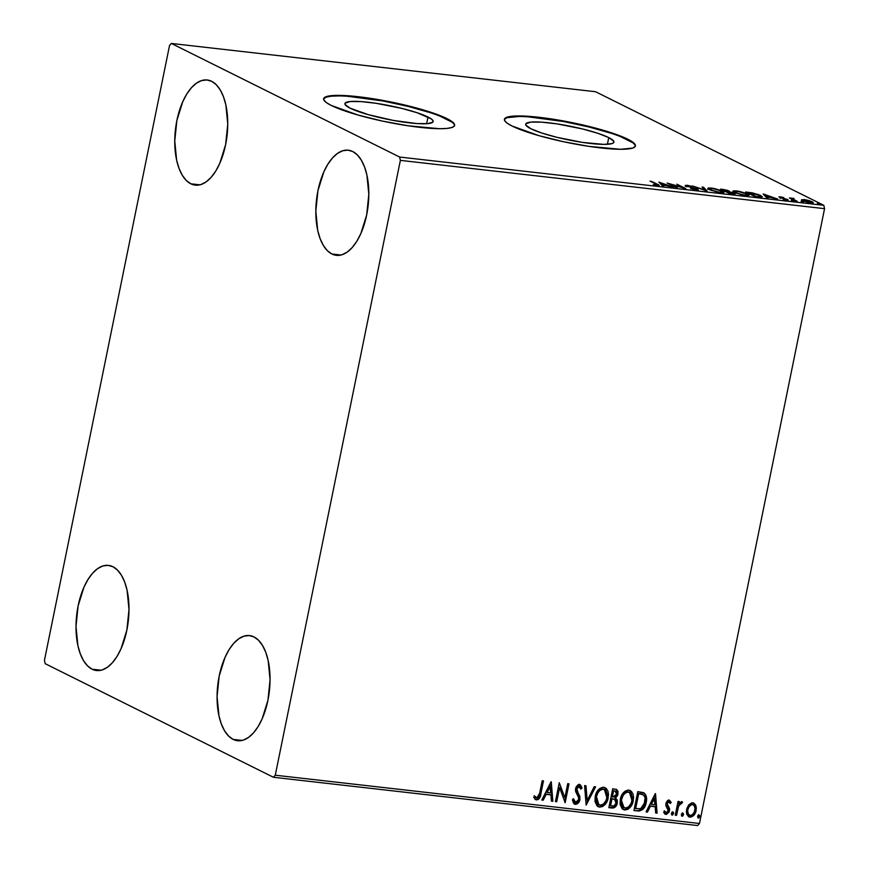 <?xml version="1.0" encoding="UTF-8"?>
<svg xmlns="http://www.w3.org/2000/svg" width="869" height="869" viewBox="0 0 869 869"><rect width="100%" height="100%" fill="white"/><g stroke="black" fill="none" stroke-linecap="round" stroke-linejoin="round"><path stroke-width="1.3" d="M428.004 117.022A45.025 6.887 -168.5 0 1 433.153 121.562A45.025 6.887 -168.5 0 1 399.045 121.41A45.025 6.887 -168.5 0 1 350.055 108.147L345.091 104.53L345.102 103.161L350.131 101.532L361.091 101.597L376.288 103.324L401.923 108.419L417.098 112.731L431.296 118.944L432.968 120.628L432.958 121.997L427.917 123.626L416.968 123.572L393.277 120.422L368.141 114.621L350.055 108.147A45.025 6.887 -168.5 0 1 344.906 103.607A45.025 6.887 -168.5 0 1 379.003 103.748A45.025 6.887 -168.5 0 1 428.004 117.022L426.636 123.724L428.004 117.022M608.756 137.584A45.025 6.887 -168.5 0 1 613.916 142.125A45.025 6.887 -168.5 0 1 579.808 141.984A45.025 6.887 -168.5 0 1 530.818 128.721L525.843 125.103L525.864 123.735L530.894 122.105L541.843 122.171L557.051 123.898L582.686 128.992L597.861 133.305L608.756 137.584L613.731 141.202L613.71 142.57L612.004 143.591L603.857 144.384L582.523 142.407L556.899 137.313L541.724 133L530.818 128.721A45.025 6.887 -168.5 0 1 525.669 124.18A45.025 6.887 -168.5 0 1 559.766 124.321A45.025 6.887 -168.5 0 1 608.756 137.584L607.398 144.297L608.756 137.584M635.315 146.198A66.837 10.222 11.5 0 0 627.635 139.735L627.744 139.192A66.837 10.222 -168.5 0 1 635.391 145.938A66.837 10.222 -168.5 0 1 584.772 145.72A66.837 10.222 -168.5 0 1 512.058 126.027L538.899 135.651L563.351 141.69L588.802 146.35L620.466 149.283L632.567 148.099L635.098 146.6L635.12 144.558L632.632 142.06L627.744 139.192L611.559 132.838L589.041 126.439L551 118.879L528.428 116.305L512.167 116.218L507.235 117.13L504.704 118.629L504.683 120.672L507.159 123.17L512.058 126.027A66.837 10.222 -168.5 0 1 504.411 119.292A66.837 10.222 -168.5 0 1 555.03 119.509A66.837 10.222 -168.5 0 1 627.744 139.192L627.635 139.735A66.837 10.222 11.5 0 0 555.78 120.183A66.837 10.222 11.5 0 0 504.378 119.564M454.552 125.636A66.837 10.222 11.5 0 0 446.872 119.162L446.981 118.629A66.837 10.222 -168.5 0 1 454.628 125.364A66.837 10.222 -168.5 0 1 404.009 125.147A66.837 10.222 -168.5 0 1 331.295 105.464L358.137 115.077L382.588 121.117L408.039 125.777L439.703 128.71L446.862 128.438L451.804 127.526L454.335 126.027L454.357 123.985L451.869 121.486L439.866 115.512L430.796 112.264L408.278 105.866L370.237 98.306L347.665 95.731L331.415 95.644L326.472 96.557L323.941 98.056L323.92 100.098L326.396 102.596L331.295 105.464A66.837 10.222 -168.5 0 1 323.648 98.718A66.837 10.222 -168.5 0 1 374.267 98.936A66.837 10.222 -168.5 0 1 446.981 118.629L446.872 119.162A66.837 10.222 11.5 0 0 375.017 99.609A66.837 10.222 11.5 0 0 323.616 98.99M190.832 183.804L199.892 184.836L190.832 183.804L186.27 180.448L182.294 175.256L179.047 168.434L176.646 160.222L174.756 140.974L176.885 120.443L182.729 101.76L186.781 94.015L191.397 87.758L196.383 83.228L201.554 80.589L206.724 79.948L211.678 81.328A52.911 25.983 96.5 0 1 226.44 140.126A52.911 25.983 96.5 0 1 195.264 185.13A52.911 25.983 96.5 0 1 190.832 183.804A52.911 25.983 96.5 0 1 176.059 125.006A52.911 25.983 96.5 0 1 207.235 79.991A52.911 25.983 96.5 0 1 211.678 81.328L216.229 84.673L220.205 89.865L223.452 96.698L225.853 104.91L227.754 124.158L225.614 144.688L219.77 163.372L215.718 171.106L211.113 177.363L206.116 181.903L200.945 184.543L195.786 185.184L190.832 183.804M233.142 739.4L242.212 740.431L233.142 739.4L228.59 736.043L224.604 730.862L221.356 724.029L218.966 715.817L217.065 696.569L219.194 676.039L225.038 657.355L229.09 649.61L233.707 643.353L238.693 638.824L243.874 636.184L249.034 635.543L253.987 636.923A52.911 25.983 96.5 0 1 268.749 695.721A52.911 25.983 96.5 0 1 237.585 740.725A52.911 25.983 96.5 0 1 233.142 739.4A52.911 25.983 96.5 0 1 218.369 680.601A52.911 25.983 96.5 0 1 249.544 635.587A52.911 25.983 96.5 0 1 253.987 636.923L258.538 640.279L262.514 645.461L265.773 652.293L268.163 660.505L270.063 679.754L267.934 700.284L262.09 718.967L258.028 726.712L253.422 732.969L248.436 737.499L243.255 740.138L238.095 740.779L233.142 739.4M92.071 669.195L101.141 670.227L92.071 669.195L87.519 665.85L83.543 660.657L80.296 653.825L77.895 645.613L75.994 626.364L78.134 605.834L83.978 587.151L88.03 579.417L92.635 573.16L97.621 568.619L102.803 565.991L107.962 565.35L112.916 566.729A52.911 25.983 96.5 0 1 127.689 625.528A52.911 25.983 96.5 0 1 96.513 670.531A52.911 25.983 96.5 0 1 92.071 669.195A52.911 25.983 96.5 0 1 77.308 610.396A52.911 25.983 96.5 0 1 108.484 565.393A52.911 25.983 96.5 0 1 112.916 566.729L117.478 570.075L121.454 575.267L124.701 582.1L127.091 590.301L128.992 609.56L126.863 630.09L121.019 648.774L116.967 656.508L112.351 662.765L107.365 667.294L102.194 669.934L97.024 670.575L92.071 669.195M331.893 253.998L340.963 255.03L331.893 253.998L327.341 250.652L323.366 245.46L320.118 238.627L317.717 230.415L315.816 211.167L317.956 190.637L323.8 171.953L327.852 164.219L332.458 157.962L337.444 153.422L342.625 150.782L347.785 150.141L352.738 151.521A52.911 25.983 96.5 0 1 367.511 210.32A52.911 25.983 96.5 0 1 336.336 255.334A52.911 25.983 96.5 0 1 331.893 253.998A52.911 25.983 96.5 0 1 317.131 195.199A52.911 25.983 96.5 0 1 348.306 150.196A52.911 25.983 96.5 0 1 352.738 151.521L357.3 154.878L361.276 160.07L364.524 166.902L366.914 175.103L368.814 194.363L366.685 214.893L360.841 233.576L356.79 241.31L352.173 247.567L347.187 252.097L342.017 254.736L336.846 255.377L331.893 253.998M400.37 160.374L824.562 208.658L699.469 823.486L275.277 775.213L400.37 160.374L399.631 157.039L171.367 43.45L595.547 91.723L823.823 205.323L399.631 157.039L171.367 43.45L169.531 45.514L44.438 660.342L45.177 663.677L273.453 777.277L697.633 825.55L699.469 823.486L824.562 208.658L823.823 205.323L595.547 91.723L171.367 43.45L169.531 45.514L44.438 660.342L45.177 663.677L273.453 777.277L275.277 775.213L400.37 160.374L399.631 157.039L823.823 205.323L824.562 208.658L400.37 160.374M688.856 804.737L686.934 808.213L686.38 811.961L686.803 814.307L688.867 816.849L691.04 817.099L694.005 815.122L695.797 811.798L696.351 807.974L695.634 805.02L693.831 803.13L691.746 802.891L688.856 804.737L686.597 809.495L688.748 816.795L689.921 817.132C693.288 816.675 695.352 814.492 696.123 810.571L695.852 805.53L693.94 803.184L692.821 802.858L688.856 804.737M675.256 815.22L676.56 815.361L678.667 806.019L679.938 803.814L681.644 803.564L682.556 802.174L681.926 801.652L678.95 803.597L679.362 801.576L678.059 801.424L675.256 815.22L676.56 815.361L678.667 806.019L682.556 802.174L681.665 801.587L678.95 803.597L679.362 801.576L678.059 801.424L675.256 815.22M668.609 799.904L671.226 802.402L668.837 800.143L667.446 800.697L666.078 802.869L665.893 805.672L668.174 809.311L667.968 811.429L666.186 812.7L664.698 811.049L663.688 812.243L664.85 813.96L666.295 814.427L669.097 812.102L669.543 808.55L667.175 803.901L668.565 801.87L670.227 803.499L671.226 802.402L669.315 800.197L665.915 803.499L665.893 805.672L668.218 810.658L666.186 812.7L664.188 810.788M643.408 792.626L637.781 791.637L633.946 810.516L639.367 811.005L642.919 809.343L645.526 804.966L646.569 798.817L646.167 796.037L644.668 793.44L637.781 791.637L633.946 810.516L637.868 810.962C642.506 810.788 645.287 807.964 646.199 802.5C647.188 798.644 646.525 795.504 644.211 793.071L643.169 792.495M608.854 807.659L614.003 807.822L616.175 805.911L617.294 803.141L617.251 800.164L615.621 798.014L617.696 795.298L618.033 791.463L616.642 789.476L612.699 788.78L608.854 807.659L612.232 808.04C614.959 807.888 616.642 806.258 617.294 803.141L615.621 798.014L618.011 794.179L616.621 789.465L612.699 788.78L608.854 807.659M586.14 805.074L595.613 786.836L594.19 786.684L587.183 800.534L585.988 785.75L584.576 785.587L586.14 805.074L595.613 786.836L594.19 786.684L587.183 800.534L585.988 785.75L584.576 785.587L586.14 805.074M556.725 801.729L559.582 787.683L565.165 802.684L568.999 783.816L567.707 783.664L564.839 797.742L559.267 782.708L555.432 801.576L556.725 801.729L555.465 801.392L556.725 801.729L559.582 787.683L565.165 802.684L568.999 783.816L567.707 783.664L564.839 797.742L559.267 782.708L555.432 801.576L556.725 801.729M539.627 793.321L538.096 797.47L536.412 797.851L534.663 796.004L533.707 797.373L536.455 799.914L538.335 799.437L539.703 797.796L543.483 780.905L542.18 780.764L539.627 793.321L536.836 797.981L534.663 796.004L533.707 797.373L536.455 799.914C539.236 799.23 540.714 797.145 540.887 793.658L543.483 780.905L542.18 780.764L539.627 793.321M551.055 781.774L541.8 800.034L543.212 800.186L546.177 794.342L550.913 794.874L551.424 801.12L552.836 801.283L551.272 781.796L541.8 800.034L543.212 800.186L546.177 794.342L550.913 794.874L551.424 801.12L552.836 801.283L551.055 781.774M578.96 784.251L582.078 788.074L579.471 784.511L575.56 788.574L575.636 791.518L578.602 797.568L578.656 799.469L575.647 802.391L573.638 798.948L572.389 799.784L575.745 804.357L578.352 802.913L579.949 799.643L579.797 796.189L577.157 791.17L576.875 788.639L578.667 786.445L580.068 787.086L580.829 789.117L582.078 788.074L580.514 784.924L577.885 784.87L576.038 787.064L575.419 790.073L578.472 797.123L578.656 799.469L577.613 801.555L575.908 802.402L574.757 801.935L573.638 798.948L572.389 799.784L573.573 803.304L575.343 804.346L574.257 803.955M595.189 796.536L595.037 801.587L597.025 805.835L599.697 807.116L602.76 806.465L605.313 804.227L607.746 799.61L608.517 794.483L607.952 791.214L606.345 788.52L602.858 787.238L599.762 788.476L596.905 791.865L595.189 796.536L598.165 806.671L599.697 807.116C604.335 806.389 607.17 803.325 608.181 797.916L605.215 787.716L603.629 787.26C599.002 788.042 596.188 791.138 595.189 796.536M620.27 799.393L620.118 804.444L622.106 808.691L624.778 809.973L627.842 809.321L630.405 807.084L632.838 802.467L633.61 797.34L633.034 794.07L631.426 791.377L627.95 790.095L624.854 791.333L621.998 794.722L620.27 799.393L623.258 809.517L624.778 809.973C629.428 809.245 632.252 806.171 633.273 800.773L630.297 790.573L628.721 790.117C624.094 790.899 621.27 793.994 620.27 799.393M655.302 793.636L646.058 811.896L647.47 812.059L650.436 806.204L655.172 806.747L655.671 812.993L657.083 813.145L655.519 793.658L646.058 811.896L647.47 812.059L650.436 806.204L655.172 806.747L655.671 812.993L657.083 813.145L655.302 793.636M671.422 813.417L671.748 814.916L672.682 815.013L673.529 812.591L672.573 811.983L671.585 812.884L672.182 815.111L673.584 813.666L672.823 811.972L671.422 813.417M681.372 814.557L681.698 816.045L682.621 816.154L683.479 813.721L682.523 813.112L681.535 814.014L682.132 816.252L683.534 814.796L682.773 813.102L681.372 814.557M697.59 816.393L697.916 817.892L698.85 818.001L699.697 815.567L698.741 814.959L697.764 815.861L698.35 818.098L699.751 816.643L698.991 814.948L697.59 816.393M811.657 202.705L812.157 201.76L808.561 200.457L803.988 199.512L801.718 200.098L811.309 202.944L813.036 202.303L809.126 200.62L801.533 199.751M795.95 201.163L797.253 201.315L792.756 198.914L794.038 198.469L789.389 197.904L795.95 201.163L797.253 201.315L792.995 199.12L794.038 198.469L789.389 197.904L795.95 201.163M780.286 196.818L778.972 196.894L780.145 197.665L786.695 199.577L783.284 199.425L788.27 200.087L780.796 197.524L783.719 197.567L780.286 196.818L780.112 197.643L780.286 196.818L779.536 197.393L786.423 199.403L783.284 199.425L786.836 200.174L787.683 199.544L780.796 197.524L783.719 197.567L780.286 196.818L779.536 197.393M758.561 196.905L762.265 196.676L758.55 194.558L745.667 191.995L754.64 196.459L762.265 196.763L760.647 195.471L752.554 192.907L745.667 191.995L754.64 196.459L758.561 196.905M729.547 193.602L734.414 194.08L735.109 193.928L734.761 193.396L729.395 191.734L727.798 190.441L722.954 189.409L720.575 189.138L729.547 193.602L732.925 193.993C735.348 194.178 735.826 193.906 734.359 193.179L729.395 191.734L729.069 190.963L720.575 189.138L729.547 193.602M706.834 191.017L703.488 187.193L702.076 187.031L704.781 189.953L692.452 185.944L707.051 191.05L703.488 187.193L702.076 187.031L704.781 189.953L692.452 185.944L706.834 191.017M677.418 187.671L670.738 184.347L685.858 188.638L676.875 184.163L682.274 187.346L667.142 183.055L676.125 187.53L670.738 184.347L685.565 188.606L676.875 184.163L682.274 187.346L667.142 183.055L677.418 187.671M657.322 185.423L657.464 185.488C659.593 185.553 659.571 185.151 657.42 184.282L651.359 181.263L657.42 184.901L653.26 184.619L659.071 185.227L650.055 181.11L656.03 184.087C657.529 184.673 657.692 184.988 656.54 185.032L659.147 185.39M658.93 182.121L662.493 185.977L663.905 186.14L662.765 184.901L673.529 187.226L658.93 182.121L662.493 185.977L663.905 186.14L662.765 184.901L673.529 187.226L658.93 182.121M696.373 189.92L698.209 189.811L697.025 188.899L687.053 185.868L691.8 186.357L685.424 185.325L696.427 189.094L690.616 188.508L696.373 189.92C698.448 190.05 698.828 189.779 697.503 189.116L687.357 186.064L691.8 186.357L687.021 185.227L686.097 185.933L696.188 188.964L695.352 189.453L690.616 188.508L696.373 189.92M709.528 189.616L717.403 192.136L723.725 192.646L723.714 191.832L721.563 190.659L713.829 188.388L708.42 187.965L708.018 188.584L709.528 189.616L720.716 192.69L724.029 192.364L722.465 191.071L711.179 187.986L707.931 188.291L709.528 189.616M734.62 192.473L742.484 194.993L748.817 195.503L748.796 194.689L746.656 193.515L738.922 191.245L733.501 190.822L733.11 191.441L734.62 192.473L745.808 195.547L749.121 195.221L747.546 193.928L736.271 190.832L733.023 191.147L734.62 192.473M763.178 193.993L766.751 197.839L768.163 198.002L767.023 196.763L777.788 199.099L763.395 194.015L766.751 197.839L768.163 198.002L767.023 196.763L777.788 199.099L763.178 193.993M791.214 200.381L793.593 200.837L791.54 200.131M801.153 201.51L803.543 201.977L801.49 201.26M817.381 203.357L819.771 203.824L817.718 203.107M451.761 122.029L439.757 116.044M430.687 112.807L408.169 106.409L382.729 100.945L347.557 96.274M338.454 95.916L331.295 96.187L326.364 97.1L323.833 98.599M632.523 142.603L620.52 136.618M611.45 133.37L588.921 126.983L563.492 121.519L528.319 116.848M519.217 116.479L507.127 117.663L504.596 119.172M656.03 184.087C657.529 184.673 657.692 184.988 656.54 185.032M660.451 183.761L661.037 183.978L660.451 183.761M662.547 185.977L662.765 184.901L662.547 185.977M660.983 184.293L662.612 185.64L662.395 184.51L662.178 185.586L660.983 184.293L661.2 183.218L666.034 184.923L662.395 184.51L661.2 183.218L660.983 184.293M696.188 188.964L695.352 189.453M685.196 186.433L685.413 185.358L686.097 185.933M686.814 186.238L687.021 185.227L686.814 186.238M687.357 186.064L687.922 185.684M697.318 189.985L697.503 189.116L697.318 189.985M698.241 189.746L697.503 189.116M696.808 189.974L696.232 189.757M703.217 188.269L703.488 187.193L703.26 188.269L705.313 190.485L703.26 188.269M708.452 188.997L709.484 188.953M722.335 191.701L722.465 191.071L722.335 191.701M722.4 192.234L723.301 192.766M709.582 188.953L708.376 189.007M723.486 192.907L722.237 192.158M712.156 188.443L721.161 190.93L722.454 191.984L719.684 192.549L710.744 190.17L709.528 188.703L712.786 188.53L719.586 190.257L722.432 192.027L719.119 192.147L713.373 190.778L709.571 188.888L712.156 188.443M728.874 191.919L729.069 190.963L728.874 191.919M729.395 191.734L729.069 190.963M734.175 194.08L734.359 193.179L734.175 194.08M735.163 193.841L734.359 193.179M728.613 191.93L727.766 191.582M722.791 189.746L728.287 191.245L726.332 191.256L726.191 191.94L726.332 191.256L725.572 191.625L722.791 189.746L727.787 190.822L725.669 191.18L722.791 189.746M733.056 193.027L733.425 193.548L729.851 193.646L726.593 191.636L733.056 193.027C734.033 193.559 733.49 193.711 731.405 193.461L726.495 192.092L733.056 193.027L733.327 194.526M727.787 190.822L728.07 192.321M733.545 191.853L734.566 191.81M747.427 194.558L747.546 193.928L747.427 194.558M747.492 195.09L748.383 195.623M734.674 191.81L733.469 191.864M748.578 195.764L747.329 195.014M737.249 191.299L746.254 193.787L747.536 194.841L744.776 195.406L735.826 193.016L734.62 191.56L738.541 191.484L744.679 193.114L747.525 194.884L744.527 195.047L738.465 193.635L734.663 191.745L737.249 191.299M760.527 196.068L759.571 197.013L756.345 196.655L747.883 192.603L759.343 195.319L759.658 196.59L754.944 196.492L747.883 192.603L755.335 193.841L760.516 196.068M760.571 196.622L761.407 197.089M761.44 197.111L760.429 196.546M760.408 197.404L760.625 196.329L759.658 196.59M759.43 197.665L759.126 196.394M764.698 195.634L765.296 195.84L764.698 195.634M766.806 197.85L767.023 196.763L766.806 197.85M765.231 196.155L766.871 197.502L766.654 196.372L766.436 197.448L765.231 196.155L765.448 195.08L770.282 196.785L766.654 196.372L765.448 195.08L765.231 196.155M787.542 200.228L787.683 199.544L787.542 200.228M786.836 200.174L787.683 199.544M801.348 200.739L803.771 200.598M801.576 199.653L802.641 200.674L810.777 202.89L813.243 202.673L812.157 201.76L812.233 202.988M803.26 200.543L802.054 200.511M812.45 203.118L811.613 202.683M810.864 201.608L811.689 202.412L809.908 202.781L803.868 201.206L803.065 200.098L805.672 200.044L810.864 201.608C812.309 202.303 812.015 202.607 809.973 202.499L803.944 200.826C802.489 200.12 802.771 199.816 804.792 199.913L810.864 201.608L811.733 202.347L811.505 203.422M666.034 184.923L662.395 184.51L661.2 183.218L666.034 184.923M770.282 196.785L766.654 196.372L765.448 195.08L770.282 196.785M803.944 200.826L803.075 200.076L802.847 201.173M535.032 799.371L537.379 799.437L539.367 797.145L542.929 780.84L540.377 793.397L540.887 793.658L540.377 793.397C540.192 796.884 538.715 798.969 535.945 799.665L535.402 799.534M535.141 799.426L536.455 799.914M534.153 795.743L536.108 797.677M536.836 797.981L536.043 797.612M535.532 797.351L534.468 796.178M550.816 782.241L552.836 801.283L551.402 800.925L552.326 801.033L550.816 782.241M550.403 794.624L545.667 794.081L546.177 794.342L545.667 794.081L542.701 799.936L543.212 800.186L541.898 799.838L542.701 799.936L545.667 794.081L550.403 794.624M549.719 786.076L546.612 792.213L547.133 792.463L546.612 792.213L549.719 786.076L550.761 792.876L547.133 792.463L550.229 786.336L549.719 786.076M559.212 782.991L564.839 797.742L559.212 782.991M568.456 783.751L564.698 802.185L568.456 783.751M559.071 787.433L559.582 787.683L559.071 787.433L556.214 801.468L559.071 787.433M574.518 804.107L575.343 804.346C577.809 804.031 579.351 802.467 579.949 799.643L576.875 788.639L579.504 786.575L578.548 786.184L580.829 789.117L582.078 788.074L580.677 788.563L581.404 787.227L579.514 784.392M575.647 802.391L574.93 802.098M574.648 801.989L573.127 798.698L575.137 802.141M579.058 786.445L576.364 788.379L576.647 790.909L578.385 793.223L579.438 799.382C578.83 802.206 577.298 803.782 574.833 804.086L575.343 804.346M574.148 803.912L577.19 803.293L579.33 799.828L579.286 795.928L576.299 789.704L577.103 786.825L578.754 786.228M575.647 804.064L576.451 803.782M585.489 785.685L587.183 800.534L585.489 785.685M595.004 786.771L586.086 804.368L595.004 786.771M604.943 787.596L607.67 797.666C606.649 803.065 603.825 806.128 599.175 806.856L597.915 806.53M597.731 806.454L600.729 806.78L604.802 803.977L607.235 799.35L607.996 794.233M606.779 789.519L604.585 787.401M604.161 789.421L602.782 788.943L604.422 789.53L606.888 797.764C606.084 802.13 603.803 804.596 600.044 805.172L598.86 804.824L596.482 796.677L598.35 804.575L596.156 801.729L596.123 795.732L599.36 790.182L601.533 789.03L603.933 789.291M596.482 796.677C597.285 792.332 599.556 789.845 603.292 789.204L602.782 788.943C599.045 789.584 596.775 792.083 595.971 796.417L596.482 796.677L597.959 792.734L599.871 790.442L602.043 789.28L604.455 789.552L606.714 792.419L607.094 796.395L606.051 800.458L603.629 803.868L600.664 805.194L597.915 804.129L596.666 801.978L596.482 796.677M616.371 789.356L618.011 794.179L617.501 793.918L615.1 797.753L616.784 802.88C616.132 805.997 614.448 807.638 611.711 807.79L608.897 807.464L613.481 807.562L615.665 805.661L616.675 803.369L616.729 799.904L615.1 797.753L617.186 795.048L617.653 792.093L616.132 789.215M617.642 793.006L617.653 792.093M617.522 791.214L617.251 790.388M612.113 798.676L614.133 799.132L612.113 798.676M610.038 805.617L611.461 798.6L614.655 799.382L616.002 802.989C615.415 805.291 614.09 806.313 612.026 806.041L610.038 805.617L610.549 805.878L611.461 798.6L610.038 805.617M615.578 791.159L613.09 790.616L614.948 791.018L616.708 794.06L613.025 796.992L611.852 796.667L613.09 790.616L615.361 791.029M614.948 791.018L616.458 791.768L616.794 793.516L616.164 795.548L614.253 797.003L612.363 796.916L613.09 790.616L611.852 796.667L612.363 796.916L613.601 790.866L615.306 790.996M630.036 790.453L632.762 800.523C631.741 805.921 628.917 808.985 624.268 809.712L623.008 809.387M622.823 809.311L625.821 809.636L629.895 806.823L632.328 802.206L633.088 797.09M631.872 792.376L629.667 790.258M623.464 807.442L621.248 804.585L620.857 800.631L621.639 797.242L624.92 792.691L627.244 791.789L629.026 792.148M629.254 792.278L627.874 791.8L629.504 792.387L631.969 800.621C631.176 804.987 628.895 807.453 625.137 808.029L623.953 807.681L621.063 799.274L623.703 807.551M621.574 799.534C622.378 795.189 624.648 792.702 628.385 792.05L627.874 791.8C624.138 792.441 621.867 794.939 621.063 799.274L621.574 799.534L623.051 795.591L624.963 793.299L627.136 792.137L629.536 792.409L631.6 794.755L632.187 799.252L631.133 803.314L628.721 806.725L625.756 808.051L623.008 806.986L621.759 804.835L621.574 799.534M644.211 793.071L643.701 792.81C646.004 795.254 646.666 798.394 645.689 802.239L646.199 802.5L645.689 802.239C644.765 807.714 641.995 810.538 637.357 810.712L641.778 809.647L645.276 803.89L645.928 797.014L645.2 794.635L643.277 792.55M642.658 794.516L638.172 793.473L643.169 794.777C645.135 796.667 645.71 799.187 644.907 802.348L640.605 808.8L635.12 808.474L635.641 808.724L638.693 793.723L638.172 793.473L635.12 808.474L638.172 793.473L640.898 793.875M641.811 794.125L642.452 794.407M642.593 794.483L644.45 796.178L645.08 798.1L644.059 805.074L641.04 808.615L635.641 808.724L638.693 793.723L643.169 794.777M655.063 794.103L657.083 813.145L655.66 812.787L656.573 812.895L655.063 794.103M654.661 806.486L649.925 805.943L650.436 806.204L649.925 805.943L646.96 811.798L647.47 812.059L646.156 811.711L646.96 811.798L649.925 805.943L654.661 806.486M653.966 797.948L650.87 804.075L651.381 804.325L650.87 804.075L653.966 797.948L655.009 804.748L651.381 804.325L654.487 798.198L653.966 797.948M668.902 801.87L670.227 803.499L671.226 802.402L669.988 802.945L670.716 802.152L669.336 800.175M668.858 801.859L666.708 803.325L668.652 801.696M667.283 804.868L667.229 803.575L666.708 803.325L666.773 804.607L668.294 806.432L667.283 804.868M669.543 808.55L667.772 806.171L669.543 808.55L669.021 808.3L669.021 810.484L669.532 810.734L669.543 808.55M666.186 812.7L664.698 811.049L663.688 812.243L665.98 814.405L669.532 810.734L665.98 814.405L664.97 814.047M664.709 813.927L665.98 814.405M664.687 813.916L666.729 813.927L668.587 811.842L669.021 808.3L666.664 803.651L667.761 801.729L669.217 802.217M672.302 811.711L673.584 813.666L671.672 814.861L672.899 813.949L672.747 811.918M678.808 801.511L678.95 803.597L678.808 801.511M682.556 802.174L681.177 803.249L681.654 801.533M680.601 802.999L678.146 805.759L678.667 806.019L678.146 805.759L676.984 810.473L676.56 815.361L675.3 815.024L676.039 815.111L678.341 805.302L680.601 802.999M682.252 812.852L683.534 814.796L681.611 815.991L682.947 814.818L682.697 813.047M693.679 803.065L695.852 805.53L695.602 810.321C694.842 814.231 692.778 816.425 689.41 816.882L688.498 816.664M688.346 816.599L691.974 816.263M692.647 815.752L694.831 812.721L695.797 809.017L695.341 805.27L693.321 802.869M688.965 814.959L687.281 812.135L687.944 807.573L690.301 804.683L692.745 804.531M692.474 804.553L691.963 804.292C689.454 804.759 687.922 806.454 687.39 809.397L687.9 809.647L688.9 806.986L691.268 804.716L692.886 804.629L694.385 805.997L695.004 808.583L694.255 812.233L691.92 815.079L690.258 815.437C688.031 814.492 687.249 812.558 687.9 809.647C688.433 806.714 689.964 805.009 692.474 804.553L693.212 804.77L692.474 804.553C694.689 805.552 695.472 807.518 694.82 810.44C694.288 813.362 692.767 815.035 690.258 815.437L688.324 814.057L687.39 809.397C686.738 812.309 687.52 814.242 689.747 815.187M690.258 815.437L689.247 815.079M698.48 814.688L699.751 816.643L697.84 817.838L699.165 816.664L698.915 814.894M550.761 792.876L547.133 792.463L550.229 786.336L550.761 792.876M612.634 798.926L615.415 799.98L615.904 803.401L613.981 805.889L610.549 805.878L611.972 798.85L612.634 798.926M655.009 804.748L651.381 804.325L654.487 798.198L655.009 804.748M275.277 775.213L699.469 823.486L697.633 825.55L273.453 777.277L275.277 775.213M635.282 146.481L635.391 145.938M454.52 125.907L454.628 125.364M323.54 99.262L323.648 98.718M657.42 184.956L657.203 186.031M696.656 189.355L696.438 190.43M686.988 185.76L686.771 186.835M707.931 188.291L707.714 189.366M722.454 191.984L722.226 193.07M709.528 188.703L709.31 189.779M733.023 191.147L732.806 192.223M747.536 194.841L747.318 195.916M734.62 191.56L734.403 192.636M780.525 197.296L780.308 198.371M786.738 199.674L786.51 200.75M792.669 198.729L792.441 199.816M813.243 202.673L813.026 203.748"/></g></svg>
